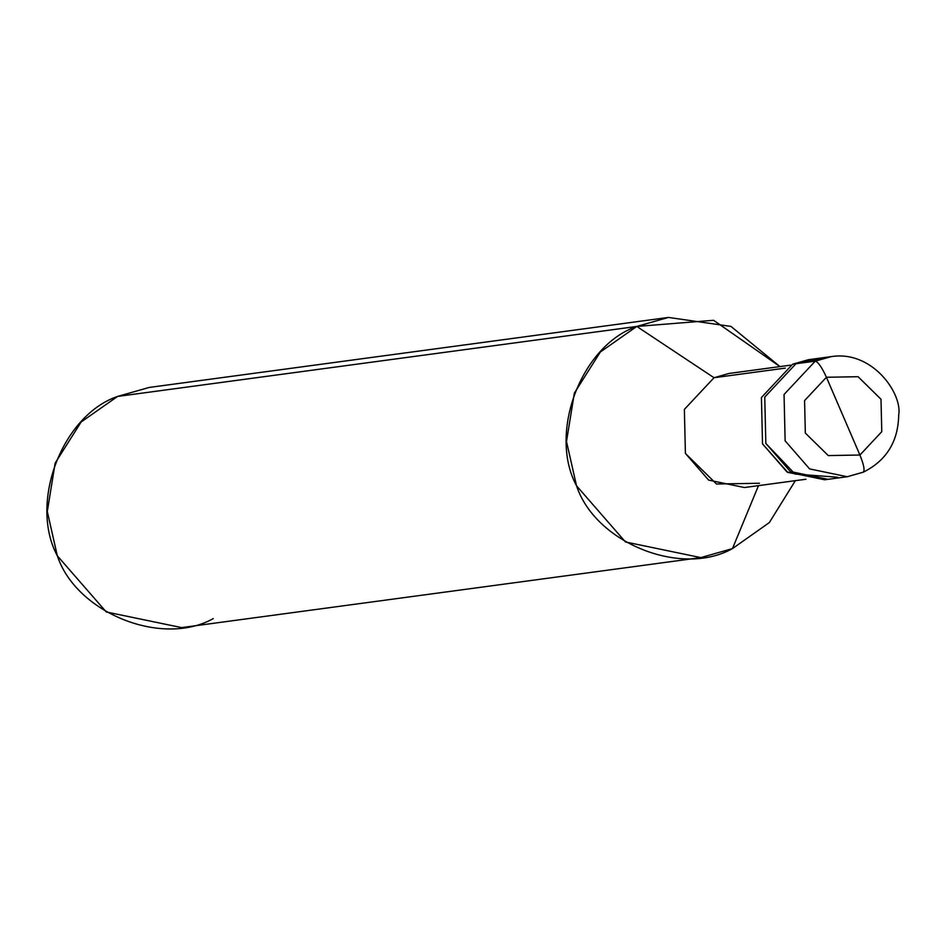 <?xml version="1.0" encoding="UTF-8"?>
<svg xmlns="http://www.w3.org/2000/svg" width="946" height="946" viewBox="0 0 946 946"><rect width="100%" height="100%" fill="white"/><g stroke="black" fill="none" stroke-linecap="round" stroke-linejoin="round"><path stroke-width="1.42" d="M795.964 363.737L764.758 397.072L765.834 443.426L795.042 474.052L837.517 477.21L795.042 474.052L765.834 443.426L764.758 397.072L795.964 363.737L811.798 359.244L795.964 363.737L815.263 361.147L831.085 356.642L815.263 361.147L795.964 363.737L821.554 358.759L792.642 364.186L808.475 359.693L831.085 356.642C872.508 349.949 902.614 393.867 898.7 415.105C898.192 441.605 886.402 460.619 863.331 472.16L847.273 476.725L809.599 468.909L785.133 440.824L784.045 394.482L815.263 361.147C818.124 361.88 821.849 367.249 826.426 377.265L858.081 376.709L880.998 399.247L881.767 431.683L859.914 455.026L826.426 377.265C821.849 367.249 818.124 361.88 815.263 361.147L784.045 394.482L785.133 440.824L809.599 468.909L847.273 476.725L863.095 472.22C865.046 470.836 863.982 465.101 859.914 455.026L881.767 431.683L880.998 399.247L858.081 376.709L826.426 377.265L859.914 455.026L828.258 455.582L805.33 433.043L804.573 400.596L826.426 377.265L804.573 400.596L805.33 433.043L828.258 455.582L859.914 455.026C863.982 465.101 865.046 470.836 863.095 472.22L847.273 476.725L827.987 479.326L790.312 471.51L765.834 443.426L764.758 397.072L795.964 363.737L764.758 397.072L765.834 443.426L790.312 471.51L827.987 479.326L824.664 479.776L786.989 471.959L762.511 443.863L761.435 397.521L792.642 364.186L795.964 363.737M808.511 359.681L792.642 364.186L761.435 397.521L762.511 443.863L787.77 472.421L826.319 479.527M744.691 373.599L785.31 368.112L714.029 377.726L729.059 373.445L790.596 365.156M805.968 479.232L744.443 487.533L708.649 480.107L685.401 453.418L684.372 409.393L714.029 377.726L636.788 326.441L713.58 320.292L779.977 366.587L730.974 326.417L668.432 317.43L636.788 326.441L117.576 396.433L149.232 387.434L668.432 317.43M795.361 480.663L769.335 522.57L732.464 548.597L758.491 485.641L732.464 548.597L769.335 522.57L795.361 480.663M182.14 387.73L636.788 326.441L714.029 377.726L684.372 409.393L685.401 453.418L716.512 484.009L759.472 483.252M732.464 548.597C681.12 577.45 595.353 542.909 576.528 485.795C548.018 432.996 581.163 345.361 636.788 326.441L600.355 352.007L574.352 393.11L566.5 441.51L576.528 485.795L625.472 541.975L700.809 557.608L732.464 548.597M700.809 557.608L181.608 627.6L106.271 611.967L57.316 555.787L47.3 511.514L55.152 463.102L81.143 421.999L117.576 396.433C61.963 415.353 28.818 502.988 57.316 555.787C76.153 612.902 161.92 647.442 213.264 618.589"/></g></svg>

